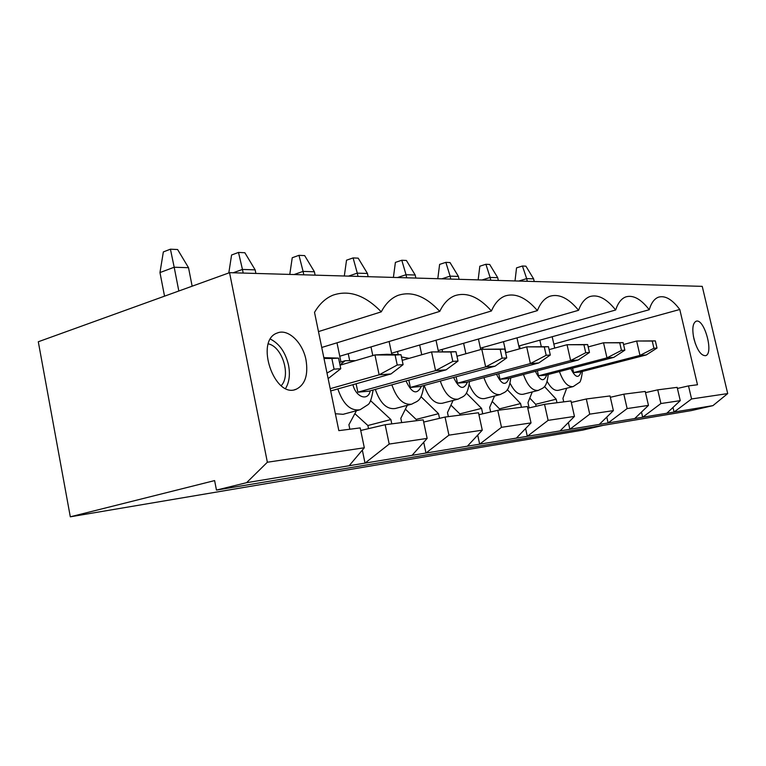 <?xml version="1.0" encoding="UTF-8"?>
<svg xmlns="http://www.w3.org/2000/svg" width="766" height="766" viewBox="0 0 766 766"><rect width="100%" height="100%" fill="white"/><g stroke="black" fill="none" stroke-linecap="round" stroke-linejoin="round"><path stroke-width="1.15" d="M268.339 343.857C282.29 346.682 291.166 375.589 281.199 385.662M340.765 368.714L338.582 358.115L331.87 358.478L334.072 369.155L340.765 368.714L328.145 378.624M326.996 373.042L334.072 369.155M192.142 286.187L188.522 267.698L174.188 267.238L178.823 291.003M159.97 272.572L163.35 251.918L170.425 249.189L174.188 267.238L159.97 272.572L164.537 296.164M323.989 358.431L331.87 358.478M323.827 357.655L338.582 358.115M188.522 267.698L177.616 249.534L170.425 249.189M403.098 364.645L401.001 354.715L395.112 355.041L397.228 365.028L403.098 364.645L390.976 373.942L379.132 374.823L397.228 365.028M390.976 373.942L330.673 390.947M340.037 365.19L374.957 354.936L379.132 374.823L330.213 388.678M255.873 273.433L255.155 269.852L242.458 269.44L243.186 273.069M228.804 272.955L231.581 255.001L238.494 252.435L242.458 269.44L233.19 272.782M401.001 354.715L386.84 354.304L374.957 354.936L395.112 355.041M255.155 269.852L244.861 252.742L238.494 252.435M458.011 361.064L455.99 351.728L450.791 352.006L452.821 361.399L458.011 361.064L446.051 369.844L435.567 370.629L452.821 361.399M446.051 369.844L368.839 391.196L357.856 392.192L435.567 370.629L431.555 351.929L450.791 352.006M315.104 275.157L314.405 271.767L303.087 271.394L303.796 274.822M289.787 274.42L292.239 257.74L298.979 255.327L303.087 271.394L294.058 274.544M402.188 360.355L431.555 351.929L455.99 351.728M314.405 271.767L304.667 255.605L298.979 255.327M506.757 357.875L504.813 349.066L500.179 349.325L502.132 358.182L506.757 357.875L494.999 366.205L485.654 366.904L502.132 358.182M494.999 366.205L420.199 386.533L410.375 387.424L485.654 366.904L481.795 349.258L500.179 349.325M368.12 276.689L367.45 273.472L357.291 273.146L357.971 276.392M344.317 275.999L346.529 260.191L353.097 257.922L357.291 273.146L348.492 276.114M456.986 356.238L481.795 349.258L504.813 349.066M367.45 273.472L358.191 258.161L353.097 257.922M550.314 355.031L548.446 346.692L544.291 346.921L546.168 355.3L550.314 355.031L538.785 362.95L530.398 363.572L546.168 355.3M538.785 362.95L466.331 382.349L457.484 383.153L530.398 363.572L526.692 346.864L544.291 346.921M415.852 278.068L415.201 275.013L406.037 274.726L406.689 277.799M393.398 277.416L395.4 262.393L401.786 260.249L406.037 274.726L397.468 277.541M505.617 352.705L526.692 346.864L548.446 346.692M415.201 275.013L406.392 260.469L401.786 260.249M589.466 352.475L587.666 344.556L583.922 344.767L585.731 352.724L589.466 352.475L578.186 360.02L570.622 360.575L585.731 352.724M578.186 360.02L507.982 378.576L499.978 379.294L570.622 360.575L567.051 344.719L583.922 344.767M459.054 279.322L458.422 276.411L450.111 276.143L450.743 279.083M437.798 278.709L439.617 264.394L445.841 262.355L450.111 276.143L441.781 278.824M549.098 349.622L567.051 344.719L587.666 344.556M458.422 276.411L450.015 262.556L445.841 262.355M624.855 350.167L623.122 342.632L619.732 342.814L621.475 350.388L624.855 350.167L613.825 357.368L606.969 357.875L621.475 350.388M613.825 357.368L545.794 375.139L538.508 375.8L606.969 357.875L603.531 342.785L619.732 342.814M498.331 280.461L497.718 277.685L490.144 277.436L490.767 280.241M478.156 279.877L479.822 266.214L485.883 264.27L490.144 277.436L482.044 279.983M588.202 346.912L603.531 342.785L623.122 342.632M497.718 277.685L489.685 264.452L485.883 264.27M656.998 348.07L655.332 340.88L652.239 341.042L653.925 348.271L656.998 348.07L646.226 354.955L639.983 355.414L653.925 348.271M646.226 354.955L580.255 372.017L573.61 372.621L639.983 355.414L636.661 341.023L652.239 341.042M534.208 281.495L533.615 278.843L526.682 278.613L527.286 281.294M515.011 280.94L516.543 267.87L522.431 266.013L526.682 278.613L518.802 281.045M623.553 344.509L636.661 341.023L655.332 340.88M533.615 278.843L525.916 266.175L522.431 266.013M306.007 359.953C308.392 374.947 305.146 384.704 296.25 389.224C274.4 399.038 254.465 340.324 277.263 333.019C287.968 328.288 302.781 342.469 306.007 359.953M688.51 385.911L691.574 398.962L727.7 393.58L702.24 286.36L229.561 272.677L267.363 462.233L364.319 447.775L360.192 427.907L338.84 430.636L314.52 312.375C319.441 303.92 325.598 298.194 332.961 295.178C349.028 289.663 365.133 295.216 381.276 311.848C385.633 303.575 391.215 298.089 398.004 295.389C411.735 290.85 425.666 296.174 439.77 311.389C443.619 303.326 448.665 298.089 454.908 295.666C466.791 291.856 478.97 296.959 491.437 310.977C494.826 303.154 499.394 298.146 505.139 295.973C515.528 292.736 526.29 297.62 537.406 310.613C540.403 303.03 544.54 298.242 549.825 296.279C558.988 293.493 568.573 298.166 578.579 310.297C581.222 302.934 584.975 298.367 589.849 296.576C597.987 294.163 606.595 298.644 615.663 310C617.999 302.876 621.408 298.501 625.908 296.873C633.185 294.757 640.97 299.046 649.233 309.732C651.301 302.838 654.413 298.644 658.568 297.151C665.127 295.293 672.194 299.401 679.777 309.493L697.481 384.762L688.51 385.911L677.412 388.448M693.919 338.821C691.966 329.083 692.675 323.223 696.055 321.26C704.174 317.756 714.151 353.787 705.582 355.683C701.014 355.75 697.127 350.129 693.919 338.821M603.388 425.312L582.658 430.119L70.309 516.811L38.3 341.76L229.561 272.677M693.402 336.36L695.423 343.896M645.518 392.642L657.735 389.846L677.154 387.357L680.256 400.647L660.905 403.538L642.684 417.24L666.803 413.257L680.256 400.647M657.735 389.846L660.905 403.538M360.729 430.482L385.154 424.718L423.205 419.845L427.15 438.401L389.205 444.06L365.028 463.114L412.07 455.339L427.15 438.401M385.154 424.718L389.205 444.06M270.436 339.118C279.475 343.714 285.507 352.417 288.543 365.219C290.276 374.507 289.299 382.234 285.594 388.419M610.339 397.286L623.83 394.184L645.24 391.445L648.467 405.396L627.134 408.575L608.118 422.947L634.698 418.562L648.467 405.396M623.83 394.184L627.134 408.575M339.769 356.228L491.437 310.977M321.73 347.467L439.77 311.389M423.684 422.066L445.046 417.049L478.501 412.769L482.274 430.176L448.933 435.155L425.982 453.041L467.375 446.205L482.274 430.176M445.046 417.049L448.933 435.155M267.363 462.233L246.575 482.685L349.143 465.738L364.319 447.775M391.579 353.222L537.406 310.613M478.922 414.703L497.776 410.308L527.41 406.516L531.029 422.909L501.491 427.313L479.669 444.175L516.37 438.114L531.029 422.909M497.776 410.308L501.491 427.313M348.243 353.7L349.535 359.905M354.859 413.669L367.881 425.513L368.532 428.634M438.219 350.56L578.579 310.297M527.784 408.211L544.54 404.324L570.976 400.944L574.452 416.426L548.111 420.362L527.305 436.304L560.07 430.894L574.452 416.426M544.54 404.324L548.111 420.362M397.535 351.489L398.205 354.639M405.377 409.178L416.168 419.414L416.445 420.716M480.426 348.176L615.663 310M571.312 402.447L586.306 398.981L610.033 395.945L613.375 410.624L589.734 414.147L569.866 429.276L599.299 424.412L613.375 410.624M586.306 398.981L589.734 414.147M442.097 349.449L442.509 351.374M450.925 405.118L459.82 413.889L460.088 415.124M518.793 346.021L649.233 309.732M482.57 347.563L482.925 349.191M492.212 401.441L499.48 408.872L499.738 410.059M553.837 344.078L679.777 309.493M519.492 345.83L520.124 348.683M529.794 398.1L535.664 404.295L536.104 406.286M539.848 340.171L541.275 346.548M547.192 381.478C550.888 388.171 554.67 391.11 558.529 390.287L572.757 386.696M563.719 401.872L562.933 398.358L566.696 388.228M554.728 348.08L552.181 336.734M544.435 386.476L556.193 399.191L556.978 402.734M318.474 331.592L381.276 311.848M246.575 482.685L216.462 490.087L691.42 410.576L712.926 405.635L666.803 413.257M634.698 418.562L642.684 417.24L641.487 412.06M599.299 424.412L608.118 422.947L606.787 417.077M560.07 430.894L569.866 429.276L568.362 422.554M516.37 438.114L527.305 436.304L525.6 428.539M467.375 446.205L479.669 444.175L477.706 435.098M412.07 455.339L425.982 453.041L423.703 442.279M349.143 465.738L365.028 463.114L362.337 450.121M691.574 398.962L674.07 412.051L672.998 407.455M712.926 405.635L727.7 393.58M216.462 490.087L214.614 480.588L70.309 516.811M498.743 373.674L499.978 379.294M537.397 370.801L538.508 375.8M510.127 383.316C514.235 391.503 518.63 395.141 523.331 394.222L537.914 390.497M529.134 407.895L527.975 402.667L532.255 391.943M519.425 348.875L516.983 337.854M503.492 341.655L505.914 352.619M507.264 389.635L520.593 403.567L521.416 407.282M520.593 403.567L499.48 408.872M469.28 384.656C473.733 394.911 478.894 399.536 484.754 398.531L499.7 394.672M490.661 411.964L489.656 407.378L494.549 396.003M480.722 349.555L478.424 339.022M463.612 343.273L465.891 353.739M466.312 393.025L481.555 408.383L482.733 413.812M481.555 408.383L459.82 413.889M456.105 376.776L457.484 383.153M424.201 385.451C428.807 398.358 434.839 404.295 442.288 403.261L457.589 399.278M448.349 416.627L447.478 412.577L453.089 400.446M438.439 351.556L436.007 340.248M419.663 345.016L421.74 354.744M420.994 396.683L438.525 413.678L439.521 418.351M438.525 413.678L416.168 419.414M408.833 380.137L410.375 387.424M375.311 389.406C380.214 403.356 386.878 409.714 395.323 408.498L410.969 404.362M401.71 422.593L400.81 418.332L407.292 405.338M391.838 354.447L389.109 341.512M370.993 346.912L372.812 355.568M370.553 400.647L390.88 419.548L391.78 423.866M390.88 419.548L367.881 425.513M356.113 383.776L357.856 392.192M335.364 413.736L343.101 414.31L359.053 410.03M349.842 429.228L348.913 424.718L356.439 410.729M340.956 361.964L336.992 342.804M572.595 368.14L573.61 372.621M556.193 399.191L535.664 404.295M546.713 374.9C543.965 382.32 540.202 381.123 535.415 371.319M548.236 374.507C546.579 388.841 542.96 387.653 538.412 390.373C532.533 391.11 527.544 385.805 523.456 374.488M509.007 378.299C505.79 386.179 501.634 384.838 496.531 374.268M510.759 377.839C508.873 392.901 505.081 391.646 500.284 394.528C493.716 395.38 488.268 389.75 483.921 377.638M467.461 382.052C463.689 390.449 459.073 388.917 453.616 377.456M469.51 381.497C467.308 397.477 463.363 395.974 458.279 399.096C450.896 400.101 444.902 394.097 440.278 381.075M421.463 386.188C416.991 395.189 411.84 393.437 406.018 380.913M423.866 385.537C421.338 402.466 417.221 400.752 411.782 404.151C403.423 405.338 396.788 398.895 391.866 384.829M370.256 390.804C368.12 401.518 355.912 397.41 352.925 384.676M373.099 390.018C371.692 398.799 369.892 403.749 367.699 404.85L360.039 409.762C350.493 411.189 343.091 404.237 337.844 388.927M339.98 364.903L345.198 360.709L355.424 360.671M581.097 371.797C578.732 378.806 575.304 377.734 570.823 368.599M582.419 371.462C581.442 378.777 580.35 382.493 579.125 382.607L573.188 386.591C567.884 387.213 563.307 382.215 559.439 371.577M409.188 358.344L401.47 356.956M339.462 362.404L345.198 360.709M296.25 389.224L294.661 389.674"/></g></svg>
